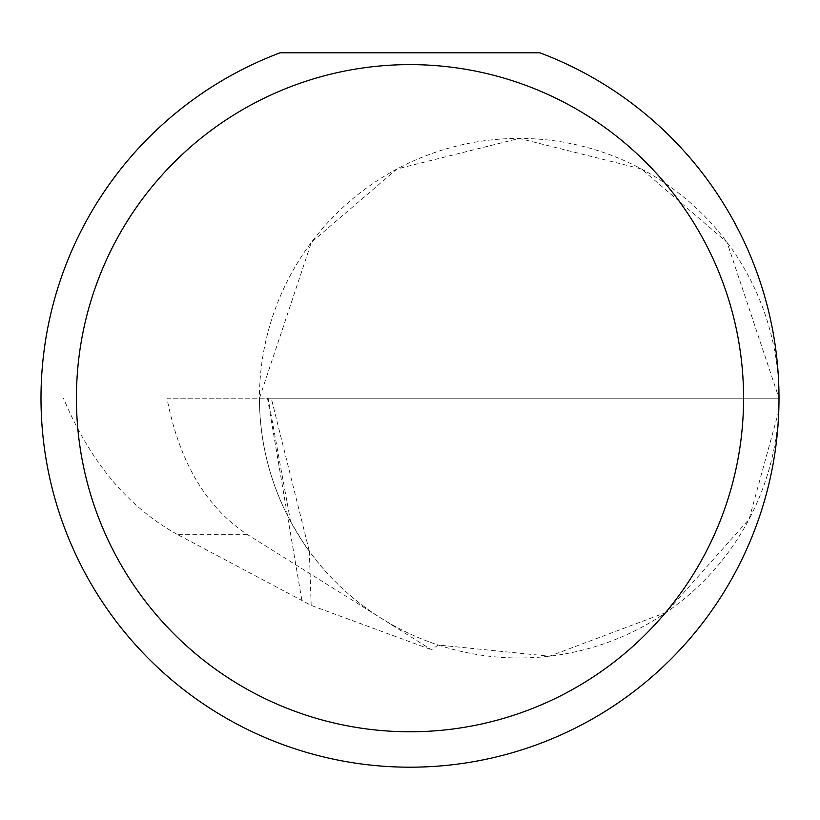 <?xml version="1.0" encoding="UTF-8"?>
<svg xmlns="http://www.w3.org/2000/svg" width="820" height="820" viewBox="0 0 820 820"><rect width="100%" height="100%" fill="white"/><g stroke="black" fill="none" stroke-linecap="round" stroke-linejoin="round"><path stroke-width="0.61" stroke-dasharray="4.1 3.07" d="M166.972 398.192L779 398.192L727.043 242.33L641.476 168.982L519.224 138.416L396.972 168.982L311.405 242.33L259.448 398.192A259.776 259.776 0 0 0 519.224 657.968A259.776 259.776 0 0 0 779 398.192A259.776 259.776 0 0 0 519.224 138.416A259.776 259.776 0 0 0 259.448 398.192C259.632 441.857 270.005 482.949 290.567 521.469L268.089 398.192L271.256 398.192L166.972 398.192C179.119 461.537 205.81 506.903 247.035 534.302L431.505 649.747L438.259 645.022L549.451 656.205L666.178 612.407L749.06 519.275L778.662 411.507L779 398.192A369 369 0 0 1 410 767.192A369 369 0 0 1 280.112 52.808L539.888 52.808A369 369 0 0 1 779 398.192L268.089 398.192M247.035 534.302L177.089 534.302L311.18 605.416L431.505 649.747M177.089 534.302C127.766 506.903 89.882 461.537 63.437 398.192M311.18 605.416L309.335 551.265A259.776 259.776 0 0 0 438.259 645.022M290.567 521.469C301.042 539.304 307.295 549.236 309.335 551.265L271.256 398.192M301.811 599.994L267.505 398.192"/><path stroke-width="1.23" d="M743.576 398.192A333.576 333.576 0 0 0 410 64.616A333.576 333.576 0 0 0 76.424 398.192A333.576 333.576 0 0 0 410 731.768A333.576 333.576 0 0 0 743.576 398.192M539.888 52.808A369 369 0 0 1 410 767.192A369 369 0 0 1 280.112 52.808L539.888 52.808"/></g></svg>
